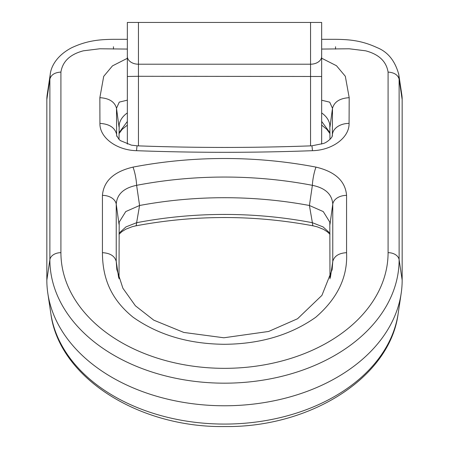 <?xml version="1.0" encoding="UTF-8"?>
<svg xmlns="http://www.w3.org/2000/svg" width="449" height="449" viewBox="0 0 449 449"><rect width="100%" height="100%" fill="white"/><g stroke="black" fill="none" stroke-linecap="round" stroke-linejoin="round"><path stroke-width="0.67" d="M119.013 133.667L122.134 129.413L127.342 125.125L127.342 144.078L127.342 22.45L138.444 22.45L127.342 22.45L138.444 22.45L138.444 64.213L310.556 64.213L310.556 22.45L138.444 22.45M310.556 22.45L321.658 22.45L310.556 22.45L321.658 22.45L321.658 144.073M310.556 145.869L310.556 64.213A11.102 7.852 0 0 0 321.658 56.361L321.658 22.45L321.658 39.31L335.538 39.31C348.351 39.523 360.951 40.135 377.126 47.639C387.914 51.961 395.137 60.941 398.796 74.579L399.122 79.114L402.164 99.56A66.626 47.111 0 0 0 401.793 94.61L398.802 74.607M321.658 88.823L321.658 76.487L138.444 76.285L138.444 145.869M346.566 252.669C347.846 276.808 337.592 298.327 315.799 317.224C290.655 334.993 260.224 344.018 224.5 344.288C188.827 344.007 158.374 334.999 133.14 317.263C109.898 298.49 102.524 276.78 102.434 252.669L102.434 195.377A13.88 9.816 0 0 1 116.235 204.166L116.235 261.458L116.83 269.484L122.891 288.23L135.39 305.786L153.766 320.159L183.787 332.44L223.866 337.777L268.631 331.463L297.575 318.734L321.916 295.386L332.137 269.658L332.765 261.458L332.765 204.166C332.058 194.26 325.267 187.979 312.381 185.325A13.88 2.571 -79.1 0 1 315.989 167.112C335.19 171.686 345.382 181.104 346.566 195.377L346.566 252.669C338.843 253.152 334.241 256.082 332.765 261.458L330.38 277.504M127.342 100.149L119.271 102.125L116.504 108.276C114.714 101.794 109.163 98.258 99.858 97.68L103.702 76.364L112.463 65.88L127.342 58.303M127.342 49.07L99.813 48.778L83.379 50.81C70.072 54.335 62.591 61.429 60.918 72.081L60.918 252.669A163.582 115.668 0 0 0 224.5 368.337A163.582 115.668 0 0 0 388.082 252.669L388.082 72.081C386.342 61.395 378.855 54.301 365.621 50.81L349.187 48.778L321.658 49.07M321.658 58.213L336.469 65.728L345.32 76.263L349.193 97.686C339.854 98.269 334.286 101.811 332.49 108.321L329.723 102.176L321.658 100.222M388.082 72.081C394.188 72.519 397.87 74.86 399.122 79.114L399.122 259.702A174.622 123.475 180 0 1 224.5 383.177A174.622 123.475 180 0 1 49.878 259.702L49.878 79.114L50.204 74.573L47.207 94.61A66.626 47.111 0 0 0 46.836 99.56L46.836 280.148A177.664 125.625 0 0 0 47.824 293.354A177.664 125.625 0 0 0 224.5 405.773A177.664 125.625 0 0 0 401.176 293.354A177.664 125.625 0 0 0 402.164 280.148L402.164 99.56M398.639 73.636L398.796 74.568M50.204 74.573L50.333 73.776M127.342 112.935C122.745 116.173 120.035 120.074 119.204 124.637L119.013 139.409M329.987 139.409L329.796 124.637C328.965 120.074 326.255 116.173 321.658 112.935M329.987 278.773L329.807 222.137L323.263 211.586L309.417 205.49A333.119 235.551 0 0 0 139.583 205.49L125.748 211.574L119.193 222.137L119.013 278.79M102.434 195.377C103.646 181.076 113.838 171.658 133.011 167.112A13.88 2.571 -100.9 0 1 136.619 185.325L139.583 205.49L136.619 222.71A335.897 237.515 180 0 1 312.381 222.71L309.417 205.49L312.381 185.325A335.897 237.515 0 0 0 136.619 185.325C123.756 187.957 116.965 194.237 116.235 204.166L119.013 224.365M119.013 126.932L116.504 108.276L116.645 135.654M332.355 135.654L332.49 108.321L329.987 126.932M116.931 136.586L116.499 133.942C114.714 127.488 109.191 123.975 99.931 123.396L99.858 97.68M349.193 97.686L349.069 123.396C349.457 137.574 332.456 150.23 312.437 150.69A1684.665 1191.236 180 0 1 136.563 150.69A16.658 0.617 -87.9 0 1 137.181 145.824L131.366 145.139L120.478 140.649L119.041 139.431L116.622 135.592M312.437 150.69A16.658 0.617 -92.1 0 0 311.819 145.824L323.14 143.54C326.271 142.95 332.288 138.023 332.378 135.615M349.069 123.396A16.658 11.775 180 0 0 332.501 133.942L332.064 136.608M329.987 224.365L332.765 204.166A13.88 9.816 0 0 1 346.566 195.377M119.013 132.809L127.342 121.466M321.658 121.415L329.987 132.781M119.013 233.222L125.933 226.913L136.619 222.71A13.88 2.571 -100.9 0 1 135.62 225.892C194.872 214.751 254.128 214.751 313.38 225.892A13.88 2.571 -79.1 0 1 312.381 222.71L323.072 226.913L329.987 233.222M127.342 56.361A11.102 7.852 0 0 0 138.444 64.213L138.444 76.285L127.342 76.487M133.011 167.112A349.698 247.276 180 0 1 315.989 167.112M136.563 150.69C116.516 150.224 99.532 137.557 99.931 123.396M388.082 252.669A11.102 7.852 180 0 1 399.122 259.702L402.164 280.148M60.918 252.669A11.102 7.852 0 0 0 49.878 259.702L46.836 280.148M60.918 72.081C54.744 72.469 51.063 74.809 49.878 79.114L46.836 99.56M118.626 277.527L116.235 261.458C114.787 256.053 110.185 253.124 102.434 252.669M335.538 46.735L335.538 49.07M113.462 49.07L113.462 46.735M47.824 293.354L50.844 313.576A174.622 123.475 0 0 0 224.5 424.075A174.622 123.475 0 0 0 398.156 313.576L401.176 293.354M127.342 39.31L113.462 39.31C100.43 39.506 87.51 40.264 71.593 47.785C57.006 55.395 50.995 66.357 50.204 74.579L50.198 74.607M137.181 145.824C195.394 147.974 253.606 147.974 311.819 145.824M50.844 313.576C59.021 377.895 139.229 427.886 224.809 426.55C310.18 427.656 389.99 377.732 398.156 313.576M321.658 125.086L326.81 129.318L329.987 133.639M313.38 225.892L317.196 226.818L323.521 229.366L327.405 231.864L329.987 234.305M135.62 225.892L132.18 226.711L125.793 229.203L121.836 231.678L119.013 234.305"/></g></svg>
